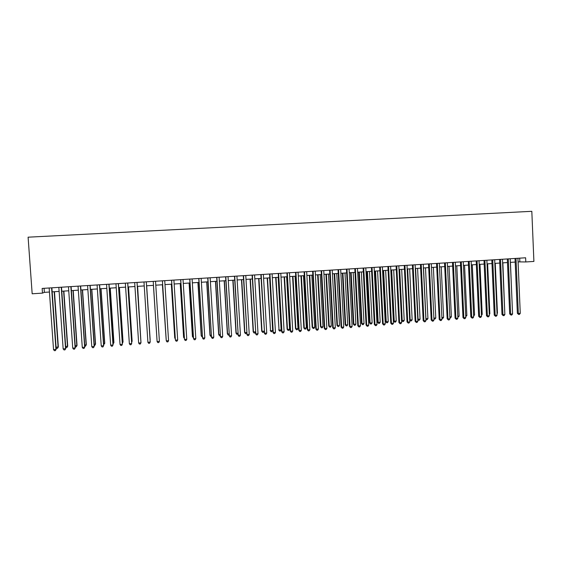 <?xml version="1.0" encoding="UTF-8"?>
<svg xmlns="http://www.w3.org/2000/svg" width="562" height="562" viewBox="0 0 562 562"><rect width="100%" height="100%" fill="white"/><g stroke="black" fill="none" stroke-linecap="round" stroke-linejoin="round"><path stroke-width="0.84" d="M518.08 261.878L525.793 261.955L525.625 257.782L42.15 288.432L42.487 293.118L44.37 292.359L49.449 292.029M42.487 293.118L32.167 293.786L28.1 237.185L531.821 211.312L533.9 261.428L525.793 261.955M52.168 291.854L59.115 291.411M61.792 291.235L68.747 290.793M71.381 290.617L78.329 290.175M80.928 290.006L87.869 289.556M90.426 289.395L97.367 288.945M99.888 288.784L106.822 288.341M109.302 288.18L116.236 287.737M118.68 287.575L125.607 287.133M128.017 286.978L134.943 286.529M137.311 286.381L144.23 285.932M146.563 285.784L153.475 285.341M155.786 285.187L162.657 284.744M164.989 284.597L171.803 284.161M174.15 284.007L180.901 283.571M183.268 283.424L189.97 282.988M192.345 282.841L198.99 282.412M201.386 282.257L207.975 281.829M210.385 281.674L216.925 281.253M219.349 281.098L225.833 280.684M228.27 280.529L234.698 280.115M237.157 279.953L243.536 279.546M246.001 279.384L252.324 278.977M254.811 278.815L261.084 278.415M263.585 278.253L269.802 277.853M272.317 277.691L278.485 277.298M281.014 277.129L287.133 276.736M289.676 276.574L295.738 276.188M298.303 276.019L304.316 275.633M306.887 275.471L312.851 275.085M315.437 274.916L321.352 274.537M323.951 274.368L329.817 273.996M332.43 273.827L338.247 273.448M340.874 273.28L346.642 272.907M349.283 272.739L355.001 272.373M357.657 272.205L363.326 271.839M365.995 271.664L371.615 271.305M374.299 271.13L379.877 270.772M382.567 270.596L388.096 270.245M390.808 270.069L396.287 269.718M399.687 269.5L402.216 320.558L404.211 320.403L403.46 321.471L402.666 321.534L401.542 320.368L399.02 269.542L404.443 269.191M407.176 269.015L412.564 268.671M415.304 268.495L420.65 268.151M423.404 267.969L428.701 267.631M431.476 267.456L436.723 267.112M439.505 266.936L444.718 266.599M447.507 266.423L452.67 266.086M455.48 265.91L460.594 265.58M463.411 265.397L468.49 265.067M471.321 264.892L476.351 264.569M479.189 264.379L484.177 264.063M487.029 263.88L491.975 263.557M494.841 263.374L499.744 263.058M502.618 262.875L507.479 262.559M510.366 262.377L515.185 262.068M519.695 258.155L519.85 261.766M44.082 288.306L44.37 292.359M515.031 258.45L517.37 313.322L518.347 313.491L516 258.387M520.264 313.343L519.436 314.404L518.67 314.467L518.347 313.491L520.264 313.343L517.925 258.267M518.67 314.467L517.37 313.322M512.495 312.036L510.429 262.37M507.324 258.942L509.692 313.919L510.647 314.088L508.273 258.878M512.579 313.94L511.757 315.008L510.984 315.064L510.647 314.088L512.579 313.94L510.205 258.759M510.984 315.064L509.692 313.919M499.583 259.433L501.985 314.516L502.927 314.692L500.517 259.37M504.859 314.537L504.044 315.605L503.271 315.668L502.927 314.692L504.859 314.537L502.463 259.251M503.271 315.668L501.985 314.516M491.82 259.925L494.251 315.12L495.171 315.289L492.733 259.862M497.11 315.142L496.295 316.209L495.522 316.273L495.171 315.289L497.11 315.142L494.679 259.742M495.522 316.273L494.251 315.12M484.015 260.417L486.481 315.725L487.38 315.9L484.915 260.361M489.333 315.746L488.519 316.82L487.739 316.877L487.38 315.9L489.333 315.746L486.868 260.234M487.739 316.877L486.481 315.725M504.774 312.634L502.864 262.861M497.026 313.231L497.447 313.196L495.262 263.346M497.447 313.196L497.047 313.722M489.242 313.828L489.846 313.786L487.633 263.838M489.846 313.786L489.277 314.537M481.43 314.432L482.21 314.376L479.976 264.33M482.21 314.376L481.472 315.359M476.19 260.916L478.676 316.329L479.562 316.504L477.061 260.859M481.522 316.357L480.714 317.425L479.934 317.488L479.562 316.504L481.522 316.357L479.028 260.733M479.934 317.488L478.676 316.329M473.59 315.043L474.553 314.966L472.284 264.828M474.553 314.966L473.633 316.027M468.322 261.414L470.844 316.94L471.708 317.116L469.179 261.358M473.675 316.961L472.874 318.036L472.087 318.099L471.708 317.116L473.675 316.961L471.153 261.232M472.087 318.099L470.844 316.94M465.715 315.647L466.86 315.563L464.563 265.32M466.86 315.563L465.757 316.638M460.426 261.913L462.983 317.551L463.826 317.727L461.262 261.857M465.8 317.579L465.006 318.654L464.219 318.717L463.826 317.727L465.8 317.579L463.25 261.73M464.219 318.717L462.983 317.551M457.805 316.258L459.133 316.16L456.815 265.819M459.133 316.16L457.854 317.256M452.501 262.412L455.087 318.162L455.915 318.345L453.316 262.363M457.897 318.19L457.103 319.272L456.309 319.328L455.915 318.345L457.897 318.19L455.311 262.236M456.309 319.328L455.087 318.162M449.867 316.877L451.384 316.757L449.031 266.325M451.384 316.757L450.612 317.811L449.909 317.867M444.542 262.918L447.162 318.78L447.963 318.963L445.336 262.868M449.958 318.809L449.164 319.89L448.371 319.954L447.963 318.963L449.958 318.809L447.338 262.742M448.371 319.954L447.162 318.78M436.555 263.423L439.203 319.399L439.99 319.581L437.327 263.374M441.985 319.427L441.198 320.509L440.404 320.572L439.99 319.581L441.985 319.427L439.336 263.248M440.404 320.572L439.203 319.399M428.525 263.936L431.209 320.017L431.974 320.207L429.284 263.887M433.983 320.052L433.204 321.134L432.403 321.197L431.974 320.207L433.983 320.052L431.3 263.761M432.403 321.197L431.209 320.017M420.467 264.442L423.186 320.642L423.931 320.832L421.205 264.4M425.947 320.677L425.167 321.759L424.366 321.822L423.931 320.832L425.947 320.677L423.228 264.273M424.366 321.822L423.186 320.642M412.382 264.955L415.128 321.267L415.852 321.457L413.098 264.913M417.875 321.302L417.102 322.391L416.294 322.455L415.852 321.457L417.875 321.302L415.128 264.786M416.294 322.455L415.128 321.267M404.254 265.475L407.036 321.893L407.745 322.089L404.949 265.433M409.775 321.935L409.003 323.024L408.195 323.087L407.745 322.089L409.775 321.935L406.993 265.299M408.195 323.087L407.036 321.893M396.098 265.988L398.915 322.525L399.596 322.721L396.772 265.945M401.64 322.567L400.875 323.656L400.06 323.719L399.596 322.721L401.64 322.567L398.823 265.819M400.06 323.719L398.915 322.525M387.906 266.507L390.759 323.164L391.419 323.361L388.56 266.465M393.47 323.199L392.712 324.295L391.89 324.358L391.419 323.361L393.47 323.199L390.618 266.339M391.89 324.358L390.759 323.164M379.687 267.034L382.567 323.796L383.207 324L380.312 266.992M385.265 323.838L384.513 324.934L383.691 324.998L383.207 324L385.265 323.838L382.378 266.859M383.691 324.998L382.567 323.796M371.426 267.554L374.341 324.436L374.966 324.639L372.037 267.519M377.025 324.478L376.28 325.574L375.451 325.644L374.966 324.639L377.025 324.478L374.109 267.386M375.451 325.644L374.341 324.436M363.136 268.081L366.087 325.075L366.684 325.286L363.719 268.046M368.756 325.124L368.012 326.22L367.183 326.283L366.684 325.286L368.756 325.124L365.806 267.912M367.183 326.283L366.087 325.075M354.805 268.608L357.79 325.721L358.366 325.932L355.374 268.573M360.453 325.77L359.708 326.866L358.879 326.936L358.366 325.932L360.453 325.77L357.46 268.439M358.879 326.936L357.79 325.721M441.894 317.488L443.601 317.361L441.219 266.824M443.601 317.361L442.835 318.415L441.936 318.45M433.892 318.106L435.782 317.966L433.372 267.329M435.782 317.966L435.023 319.026L433.934 319.005M434.236 319.083L433.899 318.282M423.523 267.962L425.968 318.717L427.935 318.57L425.497 267.835M425.848 318.689L426.389 319.694L425.884 319.342M427.935 318.57L427.176 319.63L426.389 319.694M415.613 268.474L418.086 319.328L420.06 319.181L417.594 268.348M417.777 319.251L418.514 320.305L417.798 319.68M420.06 319.181L419.301 320.242L418.514 320.305M407.668 268.987L410.169 319.94L412.15 319.792L409.656 268.854M409.67 319.806L410.604 320.916L409.677 320.017M412.15 319.792L411.398 320.853L410.604 320.916M404.211 320.403L401.682 269.367M401.542 320.368L402.216 320.558L402.666 321.534M391.033 270.055L393.583 320.986L394.236 321.176L396.238 321.021L393.681 269.886M391.672 270.013L394.236 321.176L394.693 322.152L393.583 320.986M396.238 321.021L395.493 322.089L394.693 322.152M383.01 270.568L385.588 321.597L386.227 321.794L388.23 321.64L385.644 270.399M383.628 270.533L386.227 321.794L386.691 322.771L385.588 321.597M388.23 321.64L387.492 322.707L386.691 322.771M374.952 271.088L377.566 322.223L378.177 322.412L380.193 322.258L377.58 270.919M375.557 271.053L378.177 322.412L378.655 323.396L377.566 322.223M380.193 322.258L379.455 323.333L378.655 323.396M366.867 271.608L369.508 322.841L370.098 323.038L372.121 322.883L369.48 271.439M367.45 271.572L370.098 323.038L370.583 324.021L369.508 322.841M372.121 322.883L371.391 323.958L370.583 324.021M358.739 272.134L361.415 323.466L361.991 323.663L364.021 323.508L361.345 271.966M359.308 272.092L361.991 323.663L362.483 324.646L361.415 323.466M364.021 323.508L363.291 324.583L362.483 324.646M350.59 272.654L353.294 324.091L353.842 324.295L355.879 324.133L353.175 272.493M351.131 272.619L353.842 324.295L354.348 325.279L353.294 324.091M355.879 324.133L355.163 325.215L354.348 325.279M346.445 269.142L349.466 326.367L350.021 326.578L346.986 269.107M352.114 326.417L351.376 327.52L350.54 327.583L350.021 326.578L352.114 326.417L349.086 268.973M350.54 327.583L349.466 326.367M338.043 269.669L341.106 327.021L341.64 327.232L338.57 269.641M343.733 327.07L343.003 328.173L342.167 328.236L341.64 327.232L343.733 327.07L340.677 269.507M342.167 328.236L341.106 327.021M329.613 270.203L332.704 327.674L333.217 327.885L330.112 270.174M335.324 327.723L334.601 328.826L333.758 328.896L333.217 327.885L335.324 327.723L332.226 270.041M333.758 328.896L332.704 327.674M321.148 270.743L324.274 328.327L324.766 328.545L321.626 270.715M326.88 328.377L326.157 329.487L325.314 329.55L324.766 328.545L326.88 328.377L323.747 270.575M325.314 329.55L324.274 328.327M342.399 273.181L345.138 324.724L345.665 324.927L347.716 324.766L344.977 273.02M342.918 273.153L345.665 324.927L346.178 325.911L345.138 324.724M347.716 324.766L347 325.848L346.178 325.911M334.179 273.715L336.947 325.356L337.453 325.56L339.511 325.405L336.743 273.546M334.678 273.68L337.453 325.56L337.98 326.543L336.947 325.356M339.511 325.405L338.802 326.48L337.98 326.543M325.925 274.242L328.721 325.995L329.213 326.199L331.278 326.037L328.475 274.08M326.403 274.214L329.213 326.199L329.739 327.182L328.721 325.995M331.278 326.037L330.568 327.119L329.739 327.182M317.635 274.776L320.466 326.627L320.93 326.838L323.002 326.677L320.171 274.614M318.092 274.748L320.93 326.838L321.471 327.829L320.466 326.627M323.002 326.677L322.3 327.758L321.471 327.829M312.641 271.284L315.809 328.988L316.273 329.206L313.097 271.249M318.401 329.037L317.685 330.147L316.835 330.217L316.273 329.206L318.401 329.037L315.233 271.116M316.835 330.217L315.809 328.988M309.311 275.31L312.177 327.267L312.62 327.477L314.699 327.316L311.833 275.148M309.746 275.282L312.62 327.477L313.167 328.468L312.177 327.267M314.699 327.316L314.003 328.405L313.167 328.468M304.105 271.825L307.302 329.648L307.744 329.866L304.534 271.797M309.88 329.704L309.17 330.814L308.32 330.877L307.744 329.866L309.88 329.704L306.676 271.657M308.32 330.877L307.302 329.648M300.958 275.851L303.845 327.913L304.274 328.124L306.36 327.962L303.466 275.689M301.365 275.823L304.274 328.124L304.836 329.114L303.845 327.913M306.36 327.962L305.672 329.051L304.836 329.114M295.528 272.366L298.766 330.308L299.188 330.533L295.935 272.338M301.33 330.365L300.621 331.482L299.764 331.545L299.188 330.533L301.33 330.365L298.085 272.205M299.764 331.545L298.766 330.308M292.563 276.392L295.493 328.559L295.893 328.77L297.986 328.608L295.057 276.23M292.957 276.363L295.893 328.77L296.462 329.768L295.493 328.559M297.986 328.608L297.298 329.697L296.462 329.768M286.915 272.914L290.189 330.976L290.589 331.201L287.301 272.886M292.739 331.032L292.036 332.149L291.179 332.219L290.589 331.201L292.739 331.032L289.465 272.753M291.179 332.219L290.189 330.976M284.14 276.933L287.098 329.206L287.477 329.423L289.585 329.262L286.62 276.771M284.505 276.911L287.477 329.423L288.053 330.414L287.098 329.206M289.585 329.262L288.896 330.351L288.053 330.414M278.267 273.462L281.583 331.643L281.955 331.875L278.626 273.441M284.119 331.706L283.417 332.823L282.553 332.887L281.955 331.875L284.119 331.706L280.796 273.301M282.553 332.887L281.583 331.643M275.675 277.473L279.026 330.077L281.14 329.915L278.148 277.319M276.019 277.452L279.026 330.077L279.616 331.074L278.668 329.859M281.14 329.915L280.459 331.004L279.616 331.074M269.584 274.01L273.28 332.549L269.922 273.989M275.45 332.381L274.762 333.498L273.891 333.568L273.28 332.549L275.45 332.381L272.099 273.849M273.891 333.568L272.935 332.318M267.182 278.021L270.54 330.73L272.661 330.568L269.634 277.867M267.498 278L270.54 330.73L271.137 331.728L270.203 330.512M272.661 330.568L271.987 331.664L271.137 331.728M260.859 274.565L264.576 333.224L261.175 274.544M266.753 333.055L266.065 334.179L265.194 334.242L264.576 333.224L266.753 333.055L263.36 274.404M265.194 334.242L264.245 332.992M258.646 278.569L261.702 331.166L264.147 331.229L263.48 332.325L262.63 332.388L261.702 331.166M258.949 278.555L262.018 331.39L262.63 332.388M252.099 275.12L255.829 333.905L252.387 275.099M258.021 333.737L257.34 334.861L256.462 334.924L255.829 333.905L258.021 333.737L254.586 274.959M256.462 334.924L255.527 333.666M250.083 279.124L253.174 331.826L255.422 331.896M250.357 279.103L253.462 332.051L254.08 333.048L253.174 331.826M255.436 332.156L254.937 332.985L254.08 333.048M243.304 275.675L247.048 334.587L243.571 275.661M249.247 334.418L248.573 335.542L247.687 335.612L247.048 334.587L249.247 334.418L245.777 275.52M247.687 335.612L246.767 334.348M241.477 279.679L244.603 332.486L246.662 332.578M241.73 279.658L244.87 332.718L245.496 333.716L244.603 332.486M246.697 333.09L245.496 333.716M234.473 276.237L238.225 335.275L234.712 276.223M240.438 335.1L239.763 336.231L238.878 336.301L238.225 335.275L240.438 335.1L236.925 276.082M238.878 336.301L237.972 335.036M232.837 280.234L235.998 333.154L237.867 333.259M233.068 280.22L236.237 333.378L236.883 334.383L235.998 333.154M237.916 334.032L236.883 334.383M225.601 276.799L229.366 335.964L225.812 276.785M231.586 335.788L230.919 336.919L230.034 336.989L229.366 335.964L231.586 335.788L228.039 276.644M230.034 336.989L229.141 335.718M224.161 280.789L227.357 333.821L229.036 333.94M224.364 280.775L227.575 334.053L228.228 335.057L227.357 333.821M229.092 334.98L228.228 335.057M216.686 277.368L220.473 336.652L216.876 277.354M222.7 336.483L222.039 337.614L221.147 337.678L220.473 336.652L222.7 336.483L219.117 277.214M221.147 337.678L220.269 336.406M215.45 281.351L218.674 334.488L220.156 334.622M215.632 281.337L218.871 334.727L219.531 335.732L218.674 334.488M220.227 335.676L219.531 335.732M207.736 277.93L211.537 337.348L207.898 277.923M213.778 337.179L213.117 338.31L212.225 338.38L211.537 337.348L213.778 337.179L210.146 277.783M212.225 338.38L211.361 337.102M206.697 281.913L209.963 335.163L211.249 335.31M206.858 281.906L210.132 335.402L210.806 336.406L209.963 335.163M211.312 336.364L210.806 336.406M198.751 278.499L202.566 338.05L198.885 278.492M204.814 337.874L204.161 339.005L203.261 339.076L202.566 338.05L204.814 337.874L201.147 278.352M197.915 282.482L201.21 335.837L202.299 336.006M198.049 282.468L201.358 336.076L202.362 337.06M189.724 279.075L193.553 338.745L189.837 279.068M195.808 338.57L195.162 339.708L194.262 339.778L193.553 338.745L195.808 338.57L192.099 278.921M189.092 283.044L192.422 336.519L193.314 336.701M189.197 283.037L192.548 336.757L193.377 337.755M180.655 279.651L184.498 339.455L180.746 279.644M186.767 339.279L186.127 340.41L185.221 340.488L184.498 339.455L186.767 339.279L183.022 279.497M180.226 283.62L183.598 337.2L184.287 337.397M180.311 283.613L183.697 337.439L184.35 338.373M171.55 280.227L175.407 340.158L171.614 280.22M177.683 339.982L177.051 341.12L176.145 341.19L175.407 340.158L177.683 339.982L173.897 280.08M171.333 284.189L174.733 337.881L175.218 338.099M171.389 284.189L174.81 338.127L175.26 338.767M162.404 280.803L166.282 340.867L162.439 280.803M168.565 340.691L167.94 341.829L167.026 341.907L166.282 340.867L168.565 340.691L164.736 280.656M162.397 284.765L166.113 338.802M162.425 284.765L166.134 339.174M159.404 341.401L158.786 342.546L157.866 342.616L157.107 341.584L153.229 281.386L157.107 341.584L159.404 341.401L155.534 281.239M156.974 339.581L153.426 285.341L156.967 339.504M147.897 342.3L148.67 343.34L149.59 343.263L150.202 341.851L146.303 281.829L150.209 342.118L147.897 342.3L143.977 281.976M150.166 339.778L146.661 285.777L150.166 339.778M137.009 282.419L140.964 342.841L138.645 343.017L134.683 282.567M137.051 282.412L140.985 342.567L140.352 343.986L139.432 344.056L138.645 343.017M140.865 340.755L137.62 286.36M140.9 341.19L137.585 286.36M127.686 283.009L131.684 343.558L129.358 343.74L125.347 283.157M127.75 283.002L131.733 343.291L131.079 344.71L130.152 344.78L129.358 343.74M131.613 341.464L132.119 341.169L128.543 286.943M131.663 342.209L132.07 341.429L128.473 286.95M118.322 283.599L122.361 344.288L120.022 344.464L115.969 283.747M118.413 283.592L122.439 344.007L121.764 345.433L120.83 345.511L120.022 344.464M122.319 342.188L123.036 341.872L119.418 287.526M122.39 343.242L122.966 342.132L119.327 287.533M108.916 284.196L112.997 345.012L110.651 345.194L106.555 284.344M109.035 284.189L113.103 344.738L112.407 346.164L111.466 346.241L110.651 345.194M112.983 342.904L113.917 342.574L110.257 288.116M113.053 343.986L113.819 342.841L110.145 288.123M99.467 284.793L103.591 345.742L101.237 345.925L97.093 284.948M99.615 284.786L103.724 345.461L103.008 346.902L102.066 346.972L101.237 345.925M103.605 343.628L104.757 343.284L101.062 288.713M103.675 344.71L104.63 343.551L100.921 288.72M89.976 285.398L94.149 346.48L91.782 346.663L87.595 285.545M90.152 285.384L94.304 346.199L93.566 347.639L92.618 347.709L91.782 346.663M94.304 346.199L93.566 347.639M94.184 344.358L95.554 343.993L91.824 289.304M95.554 343.993L94.83 345.398L95.4 344.267L91.655 289.318M94.83 345.398L94.254 345.44M80.443 286.002L84.658 347.218L82.277 347.4L78.048 286.156M80.647 285.988L84.848 346.93L84.082 348.377L83.134 348.447L82.277 347.4M84.848 346.93L84.082 348.377M84.721 345.089L86.316 344.71L82.544 289.901M86.316 344.71L85.572 346.115L86.134 344.984L82.347 289.915M85.572 346.115L84.792 346.178M70.861 286.606L75.125 347.955L72.737 348.145L68.466 286.76M71.1 286.592L75.343 347.667L74.556 349.121L73.608 349.192L72.737 348.145M75.343 347.667L74.556 349.121M75.217 345.827L77.036 345.426L73.222 290.505M77.036 345.426L76.27 346.838L76.825 345.7L72.997 290.519M76.27 346.838L75.287 346.845M61.244 287.217L65.557 348.7L63.155 348.89L58.834 287.372M61.511 287.203L65.796 348.412L64.995 349.866L64.033 349.943L63.155 348.89M65.796 348.412L64.995 349.866M65.67 346.564L67.714 346.143L63.864 291.102M67.714 346.143L66.927 347.562L67.475 346.424L63.611 291.123M66.927 347.562L65.726 347.309M51.585 287.828L55.94 349.452L53.531 349.641L49.161 287.983M51.88 287.814L56.214 349.157L55.385 350.618L54.423 350.688L53.531 349.641M56.214 349.157L55.385 350.618M56.081 347.302L58.35 346.866L54.465 291.706M58.35 346.866L57.549 348.285L58.09 347.147L54.184 291.727M57.549 348.285L56.607 348.363L56.116 347.78"/></g></svg>
